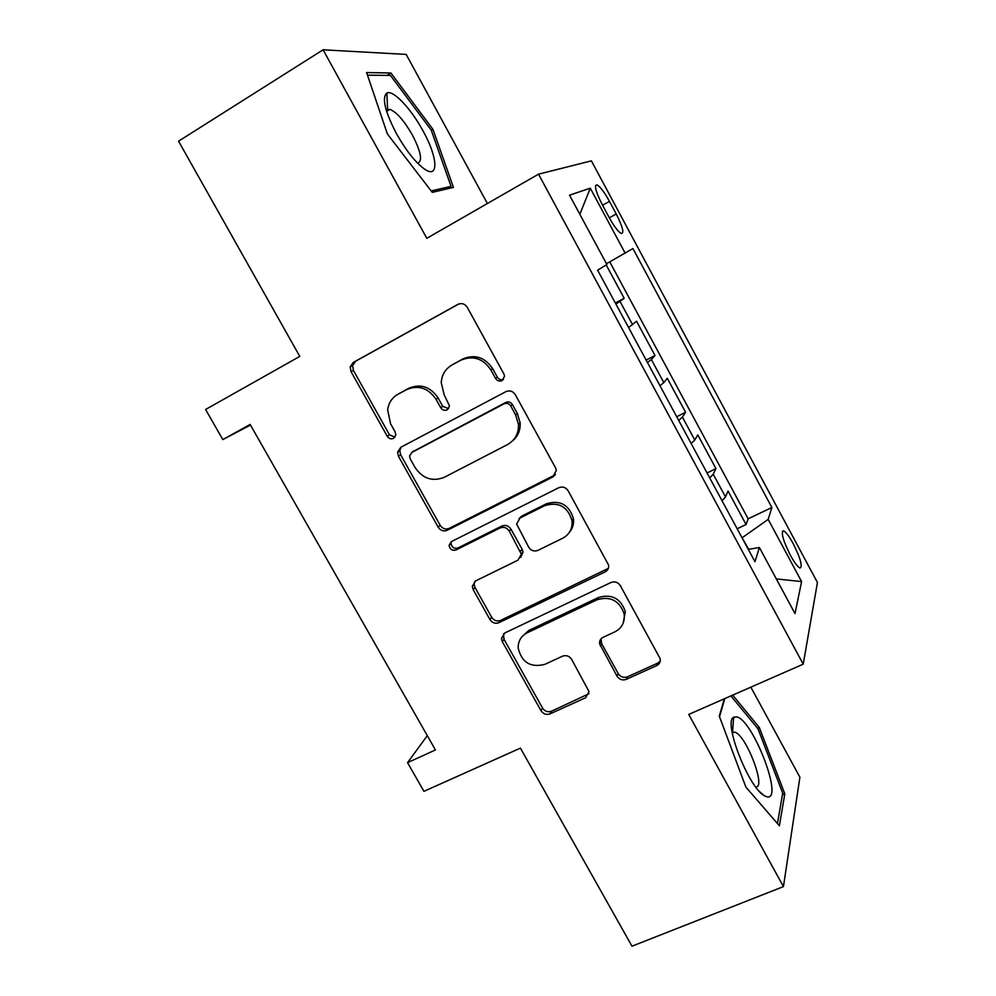 <?xml version="1.0" encoding="UTF-8"?>
<svg xmlns="http://www.w3.org/2000/svg" width="996" height="996" viewBox="0 0 996 996"><rect width="100%" height="100%" fill="white"/><g stroke="black" fill="none" stroke-linecap="round" stroke-linejoin="round"><path stroke-width="1.49" d="M502.133 380.584L504.561 376.152L503.926 373.986L467.298 307.378C464.833 303.755 461.696 302.759 457.874 304.378L353.281 362.432L350.194 366.852L351.04 371.682L387.232 436.248C388.901 438.688 391.03 439.398 393.582 438.365L395.823 434.928L395.2 432.003L390.532 423.661L387.668 409.829C388.627 402.87 392.05 397.69 397.939 394.292L406.567 389.61C418.432 384.73 428.255 387.942 436.024 399.259L440.718 407.713C442.411 410.178 444.565 410.887 447.192 409.829L449.532 405.932L444.191 394.889L441.24 382.701C441.776 374.795 445.361 368.881 451.997 364.997L460.849 360.203C473 355.174 482.998 358.411 490.829 369.877L495.547 378.443C497.253 380.958 499.457 381.667 502.133 380.584M793.202 543.642C789.118 536.197 785.906 531.926 783.578 530.856C780.702 532.088 782.968 540.23 790.388 555.27C794.509 562.765 797.709 567.01 800 568.031C802.813 566.6 800.547 558.482 793.202 543.642M617.01 676.135C619.363 679.571 622.45 680.654 626.272 679.372L656.713 665.589C659.477 664.133 660.647 661.854 660.199 658.742L620.359 585.685C617.968 582.187 614.831 581.129 610.971 582.498L504.748 632.983L501.424 638.561L502.295 641.598L540.99 710.658C543.318 714.032 546.331 715.103 550.029 713.858L585.623 697.76L589.034 691.622L571.642 659.377C569.289 655.953 566.238 654.882 562.479 656.177L544.8 664.382C530.594 667.905 521.717 662.477 518.181 648.085C518.069 641.113 521.07 636.021 527.17 632.809L597.127 599.729C610.498 595.907 619.5 600.638 624.131 613.947C625.09 622.089 622.014 628.065 614.868 631.862L603.041 637.353C600.464 638.722 599.318 640.851 599.58 643.765L617.01 676.135L618.23 673.607C620.57 677.019 623.645 678.089 627.468 676.819L657.771 663.087L660.236 661.095M487.393 203.52L406.169 54.407L323.09 49.8L178.558 141.183L299.784 356.406L205.599 409.481L222.805 439.585L250.133 424.445L435.439 749.951L407.551 762.675L423.935 791.334L520.422 748.12L631.987 946.2L783.441 886.602L799.9 777.229L750.847 687.165M323.09 49.8L426.798 238.305L538.525 174.163L803.224 664.17L688.722 714.418L783.441 886.602M552.867 476.96L556.341 470.349L555.494 467.759L515.318 394.702C512.878 391.117 509.74 390.096 505.906 391.64L400.79 447.291L397.578 452.209L398.487 456.342L438.19 527.195C440.556 530.644 443.581 531.665 447.254 530.283L552.867 476.96L555.444 474.569M568.181 490.829L608.606 565.118C608.954 568.181 607.797 570.434 605.132 571.891L498.971 622.662C495.286 623.969 492.261 622.923 489.92 619.512L473.187 589.657L472.291 586.358L475.602 580.917L517.957 560.163L521.356 554.187L509.267 531.092C506.877 527.606 503.814 526.573 500.054 527.98L456.068 549.941C452.172 550.937 449.843 549.394 449.084 545.31L451.387 541.6L558.781 487.704C562.64 486.247 565.765 487.281 568.181 490.829M737.165 528.739L746.079 524.519L728.039 491.028L725.486 496.942L713.223 474.221L709.737 477.943M707.06 472.963L715.962 468.618L697.773 434.866L694.76 439.995L682.409 417.087L678.724 420.461M676.72 416.751L685.597 412.282L667.27 378.268L663.809 382.589L651.359 359.506L647.45 362.532M646.143 360.104L655.007 355.51L636.531 321.222L628.576 327.547M602.094 204.342L609.029 217.265C614.084 226.378 618.167 231.794 621.28 233.512C624.368 233.301 622.687 226.789 616.238 213.978L609.465 201.366C604.423 192.24 600.302 186.762 597.09 184.907C593.94 184.957 595.608 191.444 602.094 204.342M538.525 174.163L591.387 160.854L817.442 582.498L803.224 664.17M746.079 524.519L748.133 518.804L771.875 507.524L632.933 248.539L606.477 263.716M771.875 507.524L768.177 519.377L801.606 581.589L795.007 613.598L759.4 547.526L754.968 561.744L597.625 270.19L606.9 264.5L569.538 195.179L590.267 188.169L625.227 253.27M615.341 303.021L624.168 298.29L615.939 304.129M655.007 355.51L651.359 359.506M685.597 412.282L682.409 417.087M715.962 468.618L713.223 474.221M748.133 518.804L609.764 261.886M624.168 298.29L606.191 264.936M748.718 549.306L742.02 537.74M427.296 735.633L407.551 762.675M222.805 439.585L250.482 425.068M659.987 385.751L663.809 382.589M691.162 443.506L694.76 439.995M759.4 547.526L748.295 549.369M722.088 500.814L725.486 496.942M742.381 537.579L768.177 519.377M605.966 570.521L606.315 571.156M579.846 214.314L590.267 188.169M801.606 581.589L776.32 578.913M387.357 133.925L432.252 192.353L453.441 187.397L432.936 129.356L390.93 72.994L366.603 72.559L387.357 133.925M724.353 698.781L719.286 716.112L745.88 787.089L779.407 825.808L784.798 793.8L759.301 727.466L732.683 695.133M387.008 75.41L390.93 72.994M431.305 130.327L432.936 129.356M755.715 786.952C766.733 788.284 745.606 733.828 734.637 732.185L732.222 732.857M782.408 794.783L784.798 793.8M757.533 728.225L759.301 727.466M503.503 379.451C500.951 380.26 498.896 379.488 497.34 377.148L492.647 368.62C484.84 357.19 474.893 353.978 462.779 358.983L460.849 360.203M451.923 365.034L462.779 358.983M398.288 394.08L408.721 388.291C420.536 383.423 430.322 386.622 438.053 397.89L442.722 406.293L448.561 408.671M458.895 303.917L355.659 361.224L352.584 365.619L353.418 370.437L389.436 434.742L394.976 437.169M401.288 447.03L399.745 450.628L400.641 454.749L440.17 525.303C442.535 528.739 445.536 529.76 449.196 528.378L554.399 475.229M510.699 405.945C508.993 403.455 506.802 402.733 504.125 403.803L411.821 452.445L409.555 455.969L410.19 458.783L415.083 467.535C422.715 478.665 432.438 481.915 444.266 477.308L507.474 444.602C515.094 440.232 518.754 433.497 518.48 424.396L515.642 414.934L510.699 405.945L512.417 404.538C510.724 402.048 508.545 401.338 505.868 402.396L504.125 403.803M412.867 451.661L505.868 402.396M512.666 440.755C518.02 436.161 520.51 430.21 520.161 422.902L517.347 413.489L515.642 414.934M512.417 404.538L517.347 413.489M474.781 581.415L474.121 584.229L475.017 587.515L491.663 617.246C494.004 620.633 497.016 621.678 500.689 620.371L608.319 568.38M520.721 557.411L522.987 552.17L522.128 549.257L510.96 529.162C508.583 525.689 505.532 524.668 501.797 526.062L457.973 547.962L456.068 549.941M451.425 541.575L451.026 543.343C451.773 547.402 454.089 548.945 457.973 547.962M562.765 538.201C569.575 534.429 572.65 528.565 572.003 520.634C567.658 506.541 558.582 501.548 544.787 505.632L520.024 518.007L516.613 524.033L528.714 547.227C531.092 550.701 534.18 551.747 537.965 550.352L562.765 538.201M569.525 532.163C572.725 528.328 574.032 523.846 573.447 518.729C569.127 504.698 560.088 499.731 546.356 503.802L544.787 505.632M519.09 518.58L521.68 516.127L546.356 503.802M601.036 638.822L601.671 643.677L618.23 673.607M623.11 623.384L625.339 611.656C620.72 598.397 611.756 593.691 598.447 597.5L597.127 599.729M521.792 636.942L528.764 630.48L598.447 597.5M503.528 633.755L503.988 639.245L542.509 708.019C544.824 711.381 547.825 712.439 551.523 711.206L588.947 693.726M423.014 130.887C411.111 108.726 393.121 89.553 386.871 93.039C381.692 97.695 384.867 111.216 396.42 133.589C406.244 150.919 415.718 162.821 424.831 169.283C439.211 179.143 437.655 157.057 423.014 130.887M417.536 163.107C422.79 161.402 421.109 152.102 412.493 135.207C404.164 120.715 396.657 112.1 389.934 109.348L387.593 109.485L386.423 110.743M367.474 75.161L390.457 75.459L431.206 130.065L451.064 186.352L431.156 190.933M446.457 189.028L451.064 186.352M736.716 716.871L733.629 717.245C723.071 721.602 748.295 787.114 764.156 795.642L767.069 796.875C784.014 800.672 752.926 719.797 736.716 716.871M734.189 732.097L732.209 732.795M730.89 695.918L757.993 728.786L782.694 793.115L777.465 823.568M719.523 716.734L724.814 698.582M632.597 324.733L620.047 301.464M602.568 205.226L609.465 201.366M609.328 217.813L616.238 213.978M492.647 368.62L490.829 369.877M453.977 363.764L451.997 364.997M442.722 406.293L440.718 407.713M438.053 397.89L436.024 399.259M408.721 388.291L406.567 389.61M400.118 392.947L397.939 394.292M389.436 434.742L387.232 436.248M353.418 370.437L351.04 371.682M355.659 361.224L353.281 362.432M497.34 377.148L495.547 378.443M449.196 528.378L447.254 530.283M440.17 525.303L438.19 527.195M400.641 454.749L398.487 456.342M413.925 450.864L411.821 452.445M606.427 569.774L605.132 571.891M500.689 620.371L498.971 622.662M491.663 617.246L489.92 619.512M475.017 587.515L473.187 589.657M522.128 549.257L520.485 551.274M510.96 529.162L509.267 531.092M501.797 526.062L500.054 527.98M521.68 516.127L520.024 518.007M601.671 643.677L600.376 646.093M528.764 630.48L527.17 632.809M586.98 695.158L585.623 697.76M551.523 711.206L550.029 713.858M542.509 708.019L540.99 710.658M503.988 639.245L502.295 641.598M657.771 663.087L656.713 665.589M627.468 676.819L626.272 679.372M782.358 531.428L783.578 530.856M595.484 185.816L597.09 184.907M352.584 365.619L350.194 366.852M399.745 450.628L397.578 452.209M520.161 422.902L518.48 424.396M474.121 584.229L472.291 586.358M522.987 552.17L521.356 554.187M451.026 543.343L449.084 545.31M573.447 518.729L572.003 520.634M600.887 641.362L599.58 643.765M625.339 611.656L624.131 613.947M503.117 636.207L501.424 638.561M387.593 109.485L386.871 93.039M386.61 111.365L389.934 109.348M423.748 168.548L424.831 169.283M759.4 791.447L764.156 795.642M732.521 732.508L733.629 717.245"/></g></svg>
